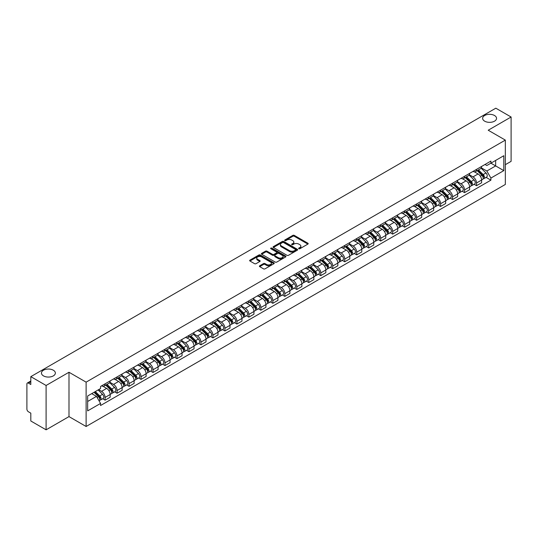 <?xml version="1.0" encoding="UTF-8"?>
<svg xmlns="http://www.w3.org/2000/svg" width="538" height="538" viewBox="0 0 538 538"><rect width="100%" height="100%" fill="white"/><g stroke="black" fill="none" stroke-linecap="round" stroke-linejoin="round"><path stroke-width="0.81" d="M298.825 248.724A0.746 0.43 0 0 0 299.881 248.724L307.891 244.097A1.069 0.619 0 0 0 308.2 243.667A1.069 0.619 0 0 0 307.891 243.23L294.32 235.395A1.069 0.619 0 0 0 292.813 235.395L284.797 240.022A0.746 0.43 0 0 0 285.853 240.627L286.895 240.029A3.41 1.97 0 0 1 291.717 240.029L292.847 240.681A3.41 1.97 0 0 1 293.849 242.073A3.41 1.97 0 0 1 292.847 243.472L291.811 244.07A0.746 0.43 0 0 0 292.867 244.676L293.903 244.077A3.41 1.97 0 0 1 298.731 244.077L299.861 244.729A3.41 1.97 0 0 1 300.856 246.122A3.41 1.97 0 0 1 299.861 247.514L298.825 248.112A0.746 0.43 0 0 0 298.825 248.724L298.825 248.112M53.323 370.218A6.954 4.015 0 0 0 45.743 369.344A6.954 4.015 0 0 0 41.453 373.056A6.954 4.015 0 0 0 43.491 375.894A6.954 4.015 0 0 0 51.07 376.761A6.954 4.015 0 0 0 55.36 373.056A6.954 4.015 0 0 0 53.323 370.218M494.509 115.502A6.954 4.015 0 0 0 486.93 114.628A6.954 4.015 0 0 0 482.64 118.34A6.954 4.015 0 0 0 484.677 121.178A6.954 4.015 0 0 0 492.257 122.045A6.954 4.015 0 0 0 496.547 118.34A6.954 4.015 0 0 0 494.509 115.502M259.713 265.779A1.069 0.619 0 0 0 259.403 266.209A1.069 0.619 0 0 0 259.713 266.646L263.519 268.845A1.069 0.619 0 0 0 265.026 268.845L273.923 263.707A1.069 0.619 0 0 0 274.239 263.277A1.069 0.619 0 0 0 273.923 262.84L260.352 255.005A1.069 0.619 0 0 0 258.845 255.005L249.948 260.143A1.069 0.619 0 0 0 249.639 260.574A1.069 0.619 0 0 0 249.948 261.011L254.548 263.667A1.069 0.619 0 0 0 256.054 263.667L259.867 261.468A1.069 0.619 0 0 0 260.177 261.031A1.069 0.619 0 0 0 259.867 260.594L257.581 259.282A2.851 1.648 0 0 1 256.747 258.119A2.851 1.648 0 0 1 258.509 256.592A2.851 1.648 0 0 1 261.616 256.949L270.553 262.107A2.851 1.648 0 0 1 271.387 263.277A2.851 1.648 0 0 1 269.625 264.797A2.851 1.648 0 0 1 266.518 264.44L265.026 263.58A1.069 0.619 0 0 0 263.519 263.58L259.713 265.779L259.713 266.646L263.519 264.467L263.519 263.58M86.12 382.148L68.992 372.256L46.1 385.47L30.814 376.647L495.814 108.185L511.1 117.008L488.208 130.223L505.337 140.109L86.12 382.148L86.12 426.493L505.337 184.46L505.337 140.109M286.969 255.308A1.069 0.619 0 0 0 288.476 255.308L297.373 250.17A1.069 0.619 0 0 0 297.682 249.74A1.069 0.619 0 0 0 297.373 249.302L283.802 241.468A1.069 0.619 0 0 0 282.295 241.468L273.398 246.606A1.069 0.619 0 0 0 273.082 247.036A1.069 0.619 0 0 0 273.398 247.473L286.969 255.308M271.091 248.886A0.746 0.43 0 0 1 271.851 248.993L271.851 248.105L285.651 256.068A1.069 0.619 0 0 1 285.96 256.505A1.069 0.619 0 0 1 285.651 256.942L276.754 262.08A1.069 0.619 0 0 1 275.248 262.08L261.676 254.239L261.676 253.371A1.069 0.619 0 0 0 261.36 253.808A1.069 0.619 0 0 0 261.676 254.239M261.676 253.371L265.483 251.172A1.069 0.619 0 0 1 266.989 251.172L272.49 254.353A1.069 0.619 0 0 0 274.003 254.353L276.525 252.894A1.069 0.619 0 0 0 276.841 252.456A1.069 0.619 0 0 0 276.525 252.019L270.796 248.711A0.746 0.43 0 0 1 271.851 248.105M46.1 385.47L46.1 429.815L30.814 420.992L30.814 413.144L28.433 411.772A2.172 1.258 -120 0 1 26.9 409.109L26.9 384.011A2.172 1.258 -120 0 1 27.351 383.016L30.814 381.012M505.337 164.682L511.1 161.353L511.1 117.008M46.1 429.815L68.992 416.6L86.12 426.493M30.814 376.647L30.814 384.495L28.433 383.123A2.172 1.258 -120 0 0 27.351 383.016M476.534 169.376A4.997 2.885 60 0 1 475.505 171.622L480.569 168.697A4.997 2.885 -120 0 0 481.604 166.45M469.344 174.763L473.003 176.874A4.997 2.885 60 0 1 476.534 182.994L481.604 180.069A4.997 2.885 -120 0 0 478.074 173.949L474.442 171.851M481.604 180.069L481.604 182.772L476.534 185.697L474.106 184.292M475.505 171.622A4.997 2.885 60 0 1 473.043 171.393M476.534 182.994L476.534 185.697M464.556 176.296A4.997 2.885 60 0 1 463.521 178.542L468.591 175.61A4.997 2.885 -120 0 0 469.62 173.37M462.122 191.212L464.556 192.617L469.62 189.692L469.62 186.982A4.997 2.885 -120 0 0 466.09 180.862L462.465 178.771M463.521 178.542A4.997 2.885 60 0 1 461.059 178.313M457.361 181.676L461.019 183.794A4.997 2.885 60 0 1 464.556 189.914L464.556 192.617M452.572 183.216A4.997 2.885 60 0 1 451.537 185.455L456.607 182.53A4.997 2.885 -120 0 0 457.643 180.291M450.145 198.132L452.572 199.531L457.643 196.605L457.643 193.902A4.997 2.885 -120 0 0 454.106 187.782L450.481 185.691M451.537 185.455A4.997 2.885 60 0 1 449.075 185.233M445.377 188.596L449.042 190.708A4.997 2.885 60 0 1 452.572 196.827L452.572 199.531M440.588 190.129A4.997 2.885 60 0 1 439.553 192.375L444.623 189.45A4.997 2.885 -120 0 0 445.659 187.204M438.161 205.045L440.588 206.451L445.659 203.525L445.659 200.822A4.997 2.885 -120 0 0 442.128 194.702L438.497 192.604M439.553 192.375A4.997 2.885 60 0 1 437.098 192.147M433.393 195.516L437.058 197.628A4.997 2.885 60 0 1 440.588 203.747L440.588 206.451M428.604 197.049A4.997 2.885 60 0 1 427.575 199.295L432.639 196.363A4.997 2.885 -120 0 0 433.675 194.124M426.177 211.965L428.611 213.371L433.675 210.445L433.675 207.735A4.997 2.885 -120 0 0 430.144 201.615L426.513 199.524M427.575 199.295A4.997 2.885 60 0 1 425.114 199.067M421.415 202.429L425.074 204.548A4.997 2.885 60 0 1 428.611 210.667L428.611 213.371M416.627 203.969A4.997 2.885 60 0 1 415.592 206.209L420.662 203.283A4.997 2.885 -120 0 0 421.698 201.044M414.193 218.885L416.627 220.284L421.698 217.359L421.698 214.655A4.997 2.885 -120 0 0 418.16 208.536L414.536 206.444M415.592 206.209A4.997 2.885 60 0 1 413.13 205.987M409.431 209.349L413.09 211.461A4.997 2.885 60 0 1 416.627 217.581L416.627 220.284M404.643 210.889A4.997 2.885 60 0 1 403.608 213.129L408.678 210.203A4.997 2.885 -120 0 0 409.714 207.957M402.216 225.799L404.643 227.204L409.714 224.279L409.714 221.575A4.997 2.885 -120 0 0 406.177 215.456L402.552 213.357M403.608 213.129A4.997 2.885 60 0 1 401.146 212.907M397.447 216.269L401.113 218.381A4.997 2.885 60 0 1 404.643 224.501L404.643 227.204M392.659 217.803A4.997 2.885 60 0 1 391.624 220.049L396.694 217.123A4.997 2.885 -120 0 0 397.73 214.877M390.232 232.719L392.659 234.124L397.73 231.199L397.73 228.489A4.997 2.885 -120 0 0 394.199 222.369L390.568 220.277M391.624 220.049A4.997 2.885 60 0 1 389.169 219.82M385.47 223.183L389.129 225.301A4.997 2.885 60 0 1 392.659 231.421L392.659 234.124M380.682 224.723A4.997 2.885 60 0 1 379.646 226.962L384.717 224.037A4.997 2.885 -120 0 0 385.746 221.797M378.248 239.639L380.682 241.037L385.746 238.112L385.746 235.409A4.997 2.885 -120 0 0 382.215 229.289L378.584 227.197M379.646 226.962A4.997 2.885 60 0 1 377.185 226.74M373.486 230.103L377.145 232.214A4.997 2.885 60 0 1 380.682 238.334L380.682 241.037M368.698 231.643A4.997 2.885 60 0 1 367.662 233.882L372.733 230.957A4.997 2.885 -120 0 0 373.769 228.711M366.264 246.552L368.698 247.957L373.769 245.032L373.769 242.329A4.997 2.885 -120 0 0 370.231 236.209L366.607 234.111M367.662 233.882A4.997 2.885 60 0 1 365.201 233.66M361.502 237.023L365.161 239.134A4.997 2.885 60 0 1 368.698 245.254L368.698 247.957M356.714 238.556A4.997 2.885 60 0 1 355.679 240.802L360.749 237.877A4.997 2.885 -120 0 0 361.785 235.631M354.286 253.472L356.714 254.877L361.785 251.952L361.785 249.242A4.997 2.885 -120 0 0 358.254 243.122L354.623 241.031M355.679 240.802A4.997 2.885 60 0 1 353.217 240.573M349.518 243.936L353.184 246.054A4.997 2.885 60 0 1 356.714 252.174L356.714 254.877M344.73 245.476A4.997 2.885 60 0 1 343.701 247.715L348.765 244.79A4.997 2.885 -120 0 0 349.801 242.551M342.303 260.392L344.73 261.791L349.801 258.865L349.801 256.162A4.997 2.885 -120 0 0 346.27 250.042L342.639 247.951M343.701 247.715A4.997 2.885 60 0 1 341.24 247.493M337.541 250.856L341.2 252.968A4.997 2.885 60 0 1 344.73 259.087L344.73 261.791M332.753 252.396A4.997 2.885 60 0 1 331.717 254.635L336.788 251.71A4.997 2.885 -120 0 0 337.817 249.464M330.319 267.305L332.753 268.711L337.824 265.785L337.824 263.082A4.997 2.885 -120 0 0 334.286 256.962L330.662 254.864M331.717 254.635A4.997 2.885 60 0 1 329.256 254.413M325.557 257.776L329.216 259.888A4.997 2.885 60 0 1 332.753 266.007L332.753 268.711M320.769 259.309A4.997 2.885 60 0 1 319.733 261.555L324.804 258.63A4.997 2.885 -120 0 0 325.84 256.384M318.341 274.225L320.769 275.631L325.84 272.705L325.84 269.995A4.997 2.885 -120 0 0 322.302 263.876L318.678 261.784M319.733 261.555A4.997 2.885 60 0 1 317.272 261.327M313.573 264.689L317.238 266.808A4.997 2.885 60 0 1 320.769 272.927L320.769 275.631M308.785 266.229A4.997 2.885 60 0 1 307.749 268.469L312.82 265.543A4.997 2.885 -120 0 0 313.856 263.304M306.357 281.145L308.785 282.544L313.856 279.619L313.856 276.915A4.997 2.885 -120 0 0 310.325 270.796L306.694 268.704M307.749 268.469A4.997 2.885 60 0 1 305.295 268.247M301.589 271.609L305.254 273.721A4.997 2.885 60 0 1 308.785 279.841L308.785 282.544M296.801 273.149A4.997 2.885 60 0 1 295.772 275.389L300.836 272.463A4.997 2.885 -120 0 0 301.872 270.217M294.373 288.065L296.808 289.464L301.872 286.539L301.872 283.835A4.997 2.885 -120 0 0 298.341 277.716L294.71 275.617M295.772 275.389A4.997 2.885 60 0 1 293.311 275.167M289.612 278.529L293.271 280.641A4.997 2.885 60 0 1 296.808 286.761L296.808 289.464M284.824 280.063A4.997 2.885 60 0 1 283.788 282.309L288.859 279.383A4.997 2.885 -120 0 0 289.895 277.137M282.389 294.979L284.824 296.384L289.895 293.459L289.895 290.749A4.997 2.885 -120 0 0 286.357 284.629L282.732 282.537M283.788 282.309A4.997 2.885 60 0 1 281.327 282.08M277.628 285.443L281.287 287.561A4.997 2.885 60 0 1 284.824 293.681L284.824 296.384M272.84 286.983A4.997 2.885 60 0 1 271.804 289.222L276.875 286.297A4.997 2.885 -120 0 0 277.911 284.057M270.412 301.899L272.84 303.304L277.911 300.372L277.911 297.669A4.997 2.885 -120 0 0 274.373 291.549L270.749 289.457M271.804 289.222A4.997 2.885 60 0 1 269.343 289M265.644 292.363L269.309 294.474A4.997 2.885 60 0 1 272.84 300.594L272.84 303.304M260.856 293.903A4.997 2.885 60 0 1 259.82 296.142L264.891 293.217A4.997 2.885 -120 0 0 265.927 290.971M258.428 308.819L260.856 310.218L265.927 307.292L265.927 304.589A4.997 2.885 -120 0 0 262.396 298.469L258.765 296.371M259.82 296.142A4.997 2.885 60 0 1 257.366 295.92M253.667 299.283L257.325 301.394A4.997 2.885 60 0 1 260.856 307.514L260.856 310.218M248.879 300.816A4.997 2.885 60 0 1 247.843 303.062L252.914 300.137A4.997 2.885 -120 0 0 253.943 297.891M246.444 315.732L248.879 317.138L253.943 314.212L253.943 311.502A4.997 2.885 -120 0 0 250.412 305.382L246.781 303.291M247.843 303.062A4.997 2.885 60 0 1 245.382 302.833M241.683 306.196L245.341 308.314A4.997 2.885 60 0 1 248.879 314.434L248.879 317.138M236.895 307.736A4.997 2.885 60 0 1 235.859 309.975L240.93 307.05A4.997 2.885 -120 0 0 241.965 304.811M234.46 322.652L236.895 324.058L241.965 321.125L241.965 318.422A4.997 2.885 -120 0 0 238.428 312.302L234.803 310.211M235.859 309.975A4.997 2.885 60 0 1 233.398 309.754M229.699 313.116L233.364 315.228A4.997 2.885 60 0 1 236.895 321.347L236.895 324.058M224.911 314.656A4.997 2.885 60 0 1 223.875 316.895L228.946 313.97A4.997 2.885 -120 0 0 229.982 311.724M222.483 329.572L224.911 330.971L229.982 328.046L229.982 325.342A4.997 2.885 -120 0 0 226.451 319.222L222.819 317.124M223.875 316.895A4.997 2.885 60 0 1 221.421 316.674M217.715 320.036L221.38 322.148A4.997 2.885 60 0 1 224.911 328.267L224.911 330.971M212.927 321.569A4.997 2.885 60 0 1 211.898 323.815L216.962 320.89A4.997 2.885 -120 0 0 217.998 318.644M210.499 336.485L212.927 337.891L217.998 334.966L217.998 332.255A4.997 2.885 -120 0 0 214.467 326.136L210.835 324.044M211.898 323.815A4.997 2.885 60 0 1 209.437 323.587M205.738 326.949L209.396 329.068A4.997 2.885 60 0 1 212.927 335.187L212.927 337.891M200.95 328.489A4.997 2.885 60 0 1 199.914 330.729L204.985 327.803A4.997 2.885 -120 0 0 206.014 325.564M198.515 343.405L200.95 344.811L206.02 341.879L206.02 339.175A4.997 2.885 -120 0 0 202.483 333.056L198.858 330.964M199.914 330.729A4.997 2.885 60 0 1 197.453 330.507M193.754 333.869L197.412 335.981A4.997 2.885 60 0 1 200.95 342.101L200.95 344.811M188.966 335.409A4.997 2.885 60 0 1 187.93 337.649L193.001 334.723A4.997 2.885 -120 0 0 194.036 332.477M186.538 350.325L188.966 351.724L194.036 348.799L194.036 346.095A4.997 2.885 -120 0 0 190.499 339.976L186.874 337.877M187.93 337.649A4.997 2.885 60 0 1 185.469 337.427M181.77 340.789L185.435 342.901A4.997 2.885 60 0 1 188.966 349.021L188.966 351.724M176.982 342.323A4.997 2.885 60 0 1 175.946 344.569L181.017 341.643A4.997 2.885 -120 0 0 182.052 339.397M174.554 357.239L176.982 358.644L182.052 355.719L182.052 353.009A4.997 2.885 -120 0 0 178.522 346.889L174.89 344.797M175.946 344.569A4.997 2.885 60 0 1 173.492 344.34M169.786 347.703L173.451 349.821A4.997 2.885 60 0 1 176.982 355.941L176.982 358.644M165.005 349.243A4.997 2.885 60 0 1 163.969 351.482L169.033 348.557A4.997 2.885 -120 0 0 170.069 346.317M162.57 364.159L165.005 365.564L170.069 362.632L170.069 359.929A4.997 2.885 -120 0 0 166.538 353.809L162.906 351.717M163.969 351.482A4.997 2.885 60 0 1 161.508 351.26M157.809 354.623L161.467 356.734A4.997 2.885 60 0 1 165.005 362.854L165.005 365.564M153.021 356.163A4.997 2.885 60 0 1 151.985 358.402L157.056 355.477A4.997 2.885 -120 0 0 158.091 353.231M150.586 371.079L153.021 372.478L158.091 369.552L158.091 366.849A4.997 2.885 -120 0 0 154.554 360.729L150.929 358.631M151.985 358.402A4.997 2.885 60 0 1 149.524 358.18M145.825 361.543L149.483 363.654A4.997 2.885 60 0 1 153.021 369.774L153.021 372.478M141.037 363.076A4.997 2.885 60 0 1 140.001 365.322L145.072 362.397A4.997 2.885 -120 0 0 146.107 360.151M138.609 377.992L141.037 379.398L146.107 376.472L146.107 373.762A4.997 2.885 -120 0 0 142.577 367.642L138.945 365.551M140.001 365.322A4.997 2.885 60 0 1 137.54 365.094M133.841 368.456L137.506 370.574A4.997 2.885 60 0 1 141.037 376.694L141.037 379.398M129.053 369.996A4.997 2.885 60 0 1 128.017 372.235L133.088 369.31A4.997 2.885 -120 0 0 134.123 367.071M126.625 384.912L129.053 386.318L134.123 383.386L134.123 380.682A4.997 2.885 -120 0 0 130.593 374.562L126.961 372.471M128.017 372.235A4.997 2.885 60 0 1 125.562 372.014M121.864 375.376L125.522 377.488A4.997 2.885 60 0 1 129.053 383.607L129.053 386.318M117.076 376.916A4.997 2.885 60 0 1 116.04 379.155L121.111 376.23A4.997 2.885 -120 0 0 122.139 373.984M114.641 391.832L117.076 393.231L122.139 390.306L122.139 387.602A4.997 2.885 -120 0 0 118.609 381.482L114.984 379.384M116.04 379.155A4.997 2.885 60 0 1 113.579 378.934M109.88 382.296L113.538 384.408A4.997 2.885 60 0 1 117.076 390.527L117.076 393.231M105.092 383.829A4.997 2.885 60 0 1 104.056 386.076L109.127 383.15A4.997 2.885 -120 0 0 110.162 380.904M102.657 398.745L105.092 400.151L110.162 397.226L110.162 394.515A4.997 2.885 -120 0 0 106.625 388.396L103 386.304M104.056 386.076A4.997 2.885 60 0 1 101.595 385.847M98.636 389.64L101.561 391.328A4.997 2.885 60 0 1 105.092 397.447L105.092 400.151M485.02 164.48L486.829 165.522L503.803 155.724L495.659 160.418L495.659 165.919L486.829 171.017L481.322 167.843M87.654 401.483L96.49 396.378L100.559 403.433L87.654 410.884L87.654 395.981L100.559 388.53L100.559 386.445L490.898 161.084L490.898 163.169L503.803 170.62L490.898 178.071L486.829 171.017M503.803 155.724L503.803 170.62M100.559 403.433L100.559 405.517L490.898 180.156L490.898 178.071M68.992 372.256L68.992 416.6M96.49 396.378L91.729 393.634M486.09 177.379L490.898 180.156M299.121 248.832L299.861 248.401A3.41 1.97 0 0 0 300.856 247.009L300.856 246.122M293.849 242.073L293.849 242.961A3.41 1.97 0 0 1 292.847 244.353L292.107 244.783M307.877 244.111L294.32 236.283A1.069 0.619 0 0 0 292.813 236.283L285.1 240.735M297.359 250.183L283.802 242.356A1.069 0.619 0 0 0 282.295 242.356L273.412 247.48L273.398 246.606M295.49 250.042A0.746 0.43 0 0 0 295.49 249.43L283.573 242.557A0.746 0.43 0 0 0 282.517 242.557L281.428 243.183A3.41 1.97 0 0 0 280.426 244.582A3.41 1.97 0 0 0 281.428 245.974L289.572 250.674A3.41 1.97 0 0 0 294.394 250.674L295.49 250.042L295.49 250.93A0.746 0.43 0 0 0 295.705 250.621L295.705 249.74M280.426 244.582L280.426 245.463A3.41 1.97 0 0 0 281.428 246.861L281.428 245.974M295.49 250.93L294.394 251.562A3.41 1.97 0 0 1 289.572 251.562L281.428 246.861M261.69 254.252L265.483 252.06L265.483 251.172M276.841 252.456L276.841 253.344A1.069 0.619 0 0 1 276.525 253.781L274.003 255.241A1.069 0.619 0 0 1 272.49 255.241L266.989 252.06A1.069 0.619 0 0 0 265.483 252.06M271.851 248.993L285.631 256.949M278.207 257.648A2.851 1.648 0 0 0 281.313 258.005A2.851 1.648 0 0 0 283.075 256.485A2.851 1.648 0 0 0 282.235 255.321L279.087 253.499A1.069 0.619 0 0 0 277.581 253.499L275.053 254.958A1.069 0.619 0 0 0 274.743 255.395A1.069 0.619 0 0 0 275.053 255.832L278.207 257.648L278.207 258.536A2.851 1.648 0 0 0 281.313 258.892A2.851 1.648 0 0 0 283.075 257.372L283.075 256.485M274.743 255.395L274.743 256.283A1.069 0.619 0 0 0 275.053 256.72L275.053 255.832M278.207 258.536L275.053 256.72M271.387 263.277L271.387 264.158A2.851 1.648 0 0 1 269.625 265.685A2.851 1.648 0 0 1 266.518 265.328L265.026 264.467A1.069 0.619 0 0 0 263.519 264.467M256.747 258.119L256.747 259A2.851 1.648 0 0 0 257.581 260.17L257.581 259.282M259.867 260.594L259.867 261.468L257.581 260.17M273.923 262.84L273.923 263.707L260.352 255.893A1.069 0.619 0 0 0 258.845 255.893L249.962 261.017M477.179 170.654L481.9 175.307A2.717 1.567 60 0 1 482.62 179.383L481.604 179.968M478.121 171.582L480.125 172.738M477.704 170.351L482.875 175.449A1.305 0.753 60 0 1 483.218 177.406A1.305 0.753 60 0 1 483.097 177.453M478.484 169.9L483.205 174.554A2.717 1.567 60 0 1 483.924 178.629A2.717 1.567 60 0 1 483.104 178.717M481.127 168.179L485.975 172.96A2.717 1.567 60 0 1 486.688 177.029L483.924 178.629M465.202 177.567L469.916 182.227A2.717 1.567 60 0 1 470.636 186.296L469.62 186.881M466.143 178.502L468.141 179.652M465.72 177.271L470.891 182.369A1.305 0.753 60 0 1 471.234 184.319A1.305 0.753 60 0 1 471.113 184.366M466.507 176.814L471.227 181.474A2.717 1.567 60 0 1 471.94 185.543A2.717 1.567 60 0 1 471.12 185.63M469.149 175.099L473.991 179.874A2.717 1.567 60 0 1 474.704 183.949L471.94 185.543M453.218 184.487L457.939 189.147A2.717 1.567 60 0 1 458.652 193.216L457.643 193.801M454.159 185.415L456.157 186.572M453.742 184.184L458.907 189.282A1.305 0.753 60 0 1 459.25 191.239A1.305 0.753 60 0 1 459.136 191.286M454.523 183.734L459.244 188.394A2.717 1.567 60 0 1 459.956 192.463A2.717 1.567 60 0 1 459.136 192.55M457.165 182.019L462.007 186.794A2.717 1.567 60 0 1 462.727 190.869L459.956 192.463M441.234 191.407L445.955 196.061A2.717 1.567 60 0 1 446.675 200.136L445.659 200.721M442.175 192.335L444.18 193.492M441.759 191.104L446.93 196.202A1.305 0.753 60 0 1 447.273 198.159A1.305 0.753 60 0 1 447.152 198.206M442.539 190.654L447.26 195.307A2.717 1.567 60 0 1 447.979 199.383A2.717 1.567 60 0 1 447.159 199.47M445.182 188.932L450.024 193.714A2.717 1.567 60 0 1 450.743 197.782L447.979 199.383M429.25 198.32L433.971 202.981A2.717 1.567 60 0 1 434.691 207.049L433.675 207.634M430.192 199.255L432.196 200.405M429.775 198.024L434.946 203.122A1.305 0.753 60 0 1 435.289 205.072A1.305 0.753 60 0 1 435.168 205.119M430.561 197.567L435.276 202.227A2.717 1.567 60 0 1 435.995 206.296A2.717 1.567 60 0 1 435.175 206.384M433.198 195.852L438.046 200.627A2.717 1.567 60 0 1 438.759 204.702L435.995 206.296M417.273 205.24L421.994 209.901A2.717 1.567 60 0 1 422.707 213.969L421.691 214.554M418.214 206.168L420.212 207.325M417.797 204.938L422.962 210.035A1.305 0.753 60 0 1 423.305 211.992A1.305 0.753 60 0 1 423.191 212.039M418.577 204.487L423.298 209.148A2.717 1.567 60 0 1 424.011 213.216A2.717 1.567 60 0 1 423.191 213.304M421.22 202.772L426.062 207.547A2.717 1.567 60 0 1 426.775 211.622L424.011 213.216M405.289 212.16L410.01 216.814A2.717 1.567 60 0 1 410.723 220.889L409.714 221.474M406.23 213.088L408.228 214.245M405.813 211.858L410.978 216.955A1.305 0.753 60 0 1 411.328 218.912A1.305 0.753 60 0 1 411.207 218.959M406.594 211.407L411.314 216.061A2.717 1.567 60 0 1 412.034 220.136A2.717 1.567 60 0 1 411.214 220.224M409.236 209.685L414.078 214.467A2.717 1.567 60 0 1 414.798 218.536L412.034 220.136M393.305 219.08L398.026 223.734A2.717 1.567 60 0 1 398.745 227.803L397.73 228.388M394.246 220.008L396.25 221.158M393.829 218.778L399.001 223.875A1.305 0.753 60 0 1 399.344 225.826A1.305 0.753 60 0 1 399.223 225.873M394.61 218.32L399.33 222.981A2.717 1.567 60 0 1 400.05 227.049A2.717 1.567 60 0 1 399.23 227.137M397.252 216.606L402.094 221.38A2.717 1.567 60 0 1 402.814 225.456L400.05 227.049M381.321 225.994L386.042 230.654A2.717 1.567 60 0 1 386.761 234.723L385.746 235.308M382.262 226.922L384.266 228.078M381.845 225.691L387.017 230.795A1.305 0.753 60 0 1 387.36 232.746A1.305 0.753 60 0 1 387.239 232.793M382.632 225.24L387.353 229.901A2.717 1.567 60 0 1 388.066 233.969A2.717 1.567 60 0 1 387.246 234.057M385.269 223.526L390.117 228.3A2.717 1.567 60 0 1 390.83 232.376L388.066 233.969M369.344 232.914L374.065 237.567A2.717 1.567 60 0 1 374.778 241.643L373.769 242.228M370.285 233.842L372.283 234.998M369.868 232.611L375.033 237.709A1.305 0.753 60 0 1 375.376 239.666A1.305 0.753 60 0 1 375.262 239.713M370.648 232.16L375.369 236.814A2.717 1.567 60 0 1 376.082 240.889A2.717 1.567 60 0 1 375.262 240.977M373.291 230.439L378.133 235.22A2.717 1.567 60 0 1 378.853 239.289L376.082 240.889M357.36 239.834L362.081 244.487A2.717 1.567 60 0 1 362.794 248.556L361.785 249.141M358.301 240.762L360.305 241.912M357.884 239.531L363.056 244.629A1.305 0.753 60 0 1 363.399 246.579A1.305 0.753 60 0 1 363.278 246.626M358.664 239.074L363.385 243.734A2.717 1.567 60 0 1 364.105 247.803A2.717 1.567 60 0 1 363.285 247.89M361.307 237.359L366.149 242.134A2.717 1.567 60 0 1 366.869 246.209L364.105 247.803M345.376 246.747L350.097 251.407A2.717 1.567 60 0 1 350.816 255.476L349.801 256.061M346.317 247.675L348.321 248.832M345.9 246.444L351.072 251.549A1.305 0.753 60 0 1 351.415 253.499A1.305 0.753 60 0 1 351.294 253.546M346.68 245.994L351.401 250.654A2.717 1.567 60 0 1 352.121 254.723A2.717 1.567 60 0 1 351.301 254.81M349.323 244.279L354.172 249.054A2.717 1.567 60 0 1 354.885 253.129L352.121 254.723M333.399 253.667L338.113 258.321A2.717 1.567 60 0 1 338.832 262.396L337.817 262.981M334.34 254.595L336.337 255.752M333.916 253.364L339.088 258.462A1.305 0.753 60 0 1 339.431 260.419A1.305 0.753 60 0 1 339.317 260.466M334.703 252.914L339.424 257.567A2.717 1.567 60 0 1 340.137 261.643A2.717 1.567 60 0 1 339.317 261.73M337.346 251.192L342.188 255.974A2.717 1.567 60 0 1 342.901 260.042L340.137 261.643M321.415 260.587L326.136 265.241A2.717 1.567 60 0 1 326.848 269.309L325.84 269.894M322.356 261.515L324.353 262.665M321.939 260.284L327.104 265.382A1.305 0.753 60 0 1 327.447 267.332A1.305 0.753 60 0 1 327.333 267.379M322.719 259.827L327.44 264.488A2.717 1.567 60 0 1 328.153 268.556A2.717 1.567 60 0 1 327.333 268.644M325.362 258.112L330.204 262.894A2.717 1.567 60 0 1 330.924 266.962L328.153 268.556M309.431 267.5L314.152 272.161A2.717 1.567 60 0 1 314.871 276.229L313.856 276.814M310.372 268.428L312.376 269.585M309.955 267.198L315.127 272.302A1.305 0.753 60 0 1 315.47 274.252A1.305 0.753 60 0 1 315.349 274.299M310.735 266.747L315.456 271.408A2.717 1.567 60 0 1 316.176 275.476A2.717 1.567 60 0 1 315.355 275.564M313.378 265.032L318.22 269.807A2.717 1.567 60 0 1 318.94 273.882L316.176 275.476M297.447 274.42L302.168 279.074A2.717 1.567 60 0 1 302.887 283.149L301.872 283.734M298.388 275.348L300.392 276.505M297.971 274.118L303.143 279.215A1.305 0.753 60 0 1 303.486 281.172A1.305 0.753 60 0 1 303.365 281.219M298.758 273.667L303.472 278.321A2.717 1.567 60 0 1 304.192 282.396A2.717 1.567 60 0 1 303.371 282.484M301.394 271.946L306.243 276.727A2.717 1.567 60 0 1 306.956 280.796L304.192 282.396M285.47 281.34L290.19 285.994A2.717 1.567 60 0 1 290.903 290.063L289.888 290.648M286.411 282.268L288.408 283.418M285.994 281.038L291.159 286.135A1.305 0.753 60 0 1 291.502 288.086A1.305 0.753 60 0 1 291.388 288.133M286.774 280.58L291.495 285.241A2.717 1.567 60 0 1 292.208 289.31A2.717 1.567 60 0 1 291.388 289.397M289.417 278.866L294.259 283.647A2.717 1.567 60 0 1 294.972 287.716L292.208 289.31M273.486 288.254L278.207 292.914A2.717 1.567 60 0 1 278.919 296.983L277.911 297.568M274.427 289.182L276.424 290.338M274.01 287.951L279.175 293.055A1.305 0.753 60 0 1 279.525 295.006A1.305 0.753 60 0 1 279.404 295.053M274.79 287.5L279.511 292.161A2.717 1.567 60 0 1 280.231 296.23A2.717 1.567 60 0 1 279.41 296.317M277.433 285.786L282.275 290.56A2.717 1.567 60 0 1 282.995 294.636L280.231 296.23M261.502 295.174L266.223 299.827A2.717 1.567 60 0 1 266.942 303.903L265.927 304.488M262.443 296.102L264.447 297.258M262.026 294.871L267.198 299.969A1.305 0.753 60 0 1 267.541 301.926A1.305 0.753 60 0 1 267.42 301.973M262.806 294.421L267.527 299.074A2.717 1.567 60 0 1 268.247 303.15A2.717 1.567 60 0 1 267.426 303.237M265.449 292.699L270.291 297.48A2.717 1.567 60 0 1 271.011 301.549L268.247 303.15M249.524 302.094L254.239 306.747A2.717 1.567 60 0 1 254.958 310.816L253.943 311.401M250.459 303.022L252.463 304.172M250.042 301.791L255.214 306.889A1.305 0.753 60 0 1 255.557 308.839A1.305 0.753 60 0 1 255.436 308.886M250.829 301.334L255.55 305.994A2.717 1.567 60 0 1 256.263 310.063A2.717 1.567 60 0 1 255.442 310.15M253.465 299.619L258.314 304.4A2.717 1.567 60 0 1 259.027 308.469L256.263 310.063M237.54 309.007L242.261 313.667A2.717 1.567 60 0 1 242.974 317.736L241.965 318.321M238.482 309.935L240.479 311.092M238.065 308.704L243.23 313.809A1.305 0.753 60 0 1 243.573 315.759A1.305 0.753 60 0 1 243.458 315.806M238.845 308.254L243.566 312.914A2.717 1.567 60 0 1 244.279 316.983A2.717 1.567 60 0 1 243.458 317.07M241.488 306.539L246.33 311.314A2.717 1.567 60 0 1 247.05 315.389L244.279 316.983M225.556 315.927L230.277 320.581A2.717 1.567 60 0 1 230.99 324.656L229.982 325.241M226.498 316.855L228.502 318.012M226.081 315.624L231.253 320.722A1.305 0.753 60 0 1 231.596 322.679A1.305 0.753 60 0 1 231.474 322.726M226.861 315.174L231.582 319.828A2.717 1.567 60 0 1 232.302 323.903A2.717 1.567 60 0 1 231.481 323.99M229.504 313.452L234.346 318.234A2.717 1.567 60 0 1 235.066 322.302L232.302 323.903M213.573 322.847L218.294 327.501A2.717 1.567 60 0 1 219.013 331.569L217.998 332.154M214.514 323.775L216.518 324.925M214.097 322.544L219.269 327.642A1.305 0.753 60 0 1 219.612 329.592A1.305 0.753 60 0 1 219.491 329.639M214.877 322.087L219.598 326.748A2.717 1.567 60 0 1 220.318 330.816A2.717 1.567 60 0 1 219.497 330.904M217.52 320.372L222.369 325.154A2.717 1.567 60 0 1 223.082 329.222L220.318 330.816M201.595 329.76L206.31 334.421A2.717 1.567 60 0 1 207.029 338.489L206.014 339.075M202.537 330.688L204.534 331.845M202.113 329.458L207.285 334.562A1.305 0.753 60 0 1 207.628 336.512A1.305 0.753 60 0 1 207.513 336.559M202.9 329.007L207.621 333.668A2.717 1.567 60 0 1 208.334 337.736A2.717 1.567 60 0 1 207.513 337.824M205.543 327.292L210.385 332.067A2.717 1.567 60 0 1 211.098 336.142L208.334 337.736M189.611 336.68L194.332 341.334A2.717 1.567 60 0 1 195.045 345.409L194.036 345.995M190.553 337.608L192.55 338.765M190.136 336.378L195.301 341.475A1.305 0.753 60 0 1 195.644 343.432A1.305 0.753 60 0 1 195.529 343.479M190.916 335.927L195.637 340.581A2.717 1.567 60 0 1 196.35 344.656A2.717 1.567 60 0 1 195.536 344.744M193.559 334.206L198.401 338.987A2.717 1.567 60 0 1 199.121 343.056L196.35 344.656M177.627 343.6L182.348 348.254A2.717 1.567 60 0 1 183.068 352.323L182.052 352.908M178.569 344.528L180.573 345.678M178.152 343.298L183.324 348.395A1.305 0.753 60 0 1 183.666 350.346A1.305 0.753 60 0 1 183.545 350.399M178.932 342.841L183.653 347.501A2.717 1.567 60 0 1 184.373 351.57A2.717 1.567 60 0 1 183.552 351.657M181.575 341.126L186.417 345.907A2.717 1.567 60 0 1 187.137 349.976L184.373 351.57M165.643 350.514L170.364 355.174A2.717 1.567 60 0 1 171.084 359.243L170.069 359.828M166.585 351.442L168.589 352.598M166.168 350.211L171.34 355.315A1.305 0.753 60 0 1 171.683 357.266A1.305 0.753 60 0 1 171.561 357.313M166.955 349.761L171.669 354.421A2.717 1.567 60 0 1 172.389 358.49A2.717 1.567 60 0 1 171.568 358.577M169.591 348.046L174.44 352.82A2.717 1.567 60 0 1 175.153 356.896L172.389 358.49M153.666 357.434L158.387 362.087A2.717 1.567 60 0 1 159.1 366.163L158.085 366.748M154.608 358.362L156.605 359.519M154.191 357.131L159.356 362.229A1.305 0.753 60 0 1 159.699 364.186A1.305 0.753 60 0 1 159.584 364.233M154.971 356.681L159.692 361.334A2.717 1.567 60 0 1 160.405 365.41A2.717 1.567 60 0 1 159.584 365.497M157.614 354.959L162.456 359.74A2.717 1.567 60 0 1 163.169 363.809L160.405 365.41M141.682 364.354L146.403 369.007A2.717 1.567 60 0 1 147.116 373.076L146.107 373.661M142.624 365.282L144.621 366.432M142.207 364.051L147.372 369.149A1.305 0.753 60 0 1 147.721 371.106A1.305 0.753 60 0 1 147.6 371.153M142.987 363.594L147.708 368.254A2.717 1.567 60 0 1 148.427 372.323A2.717 1.567 60 0 1 147.607 372.41M145.63 361.879L150.472 366.66A2.717 1.567 60 0 1 151.191 370.729L148.427 372.323M129.698 371.267L134.419 375.928A2.717 1.567 60 0 1 135.139 379.996L134.123 380.581M130.64 372.195L132.644 373.352M130.223 370.964L135.394 376.069A1.305 0.753 60 0 1 135.737 378.019A1.305 0.753 60 0 1 135.616 378.066M131.003 370.514L135.724 375.174A2.717 1.567 60 0 1 136.444 379.243A2.717 1.567 60 0 1 135.623 379.33M133.646 368.799L138.488 373.574A2.717 1.567 60 0 1 139.208 377.649L136.444 379.243M117.721 378.187L122.435 382.841A2.717 1.567 60 0 1 123.155 386.916L122.139 387.501M118.663 379.115L120.66 380.272M118.239 377.884L123.41 382.982A1.305 0.753 60 0 1 123.753 384.939A1.305 0.753 60 0 1 123.632 384.986M119.026 377.434L123.747 382.088A2.717 1.567 60 0 1 124.46 386.163A2.717 1.567 60 0 1 123.639 386.25M121.662 375.712L126.511 380.494A2.717 1.567 60 0 1 127.224 384.562L124.46 386.163M105.737 385.107L110.458 389.761A2.717 1.567 60 0 1 111.171 393.829L110.162 394.415M106.679 386.035L108.676 387.185M106.262 384.805L111.427 389.902A1.305 0.753 60 0 1 111.769 391.859A1.305 0.753 60 0 1 111.655 391.906M107.042 384.347L111.763 389.008A2.717 1.567 60 0 1 112.476 393.076A2.717 1.567 60 0 1 111.655 393.164M109.685 382.632L114.527 387.414A2.717 1.567 60 0 1 115.246 391.482L112.476 393.076M94.036 392.296L98.474 396.681A2.717 1.567 60 0 1 99.187 400.749L99.059 400.83M94.695 392.948L96.699 394.105M94.56 391.994L99.449 396.822A1.305 0.753 60 0 1 99.792 398.772A1.305 0.753 60 0 1 99.671 398.819M95.34 391.543L99.779 395.928A2.717 1.567 60 0 1 100.498 399.996A2.717 1.567 60 0 1 99.678 400.084M98.104 389.949L102.543 394.327A2.717 1.567 60 0 1 103.262 398.402L100.498 399.996M117.076 390.527L122.139 387.602M129.053 383.607L134.123 380.682M141.037 376.694L146.107 373.762M153.021 369.774L158.091 366.849M165.005 362.854L170.069 359.929M176.982 355.941L182.052 353.009M188.966 349.021L194.036 346.095M200.95 342.101L206.02 339.175M212.927 335.187L217.998 332.255M224.911 328.267L229.982 325.342M236.895 321.347L241.965 318.422M248.879 314.434L253.943 311.502M260.856 307.514L265.927 304.589M272.84 300.594L277.911 297.669M284.824 293.681L289.895 290.749M296.808 286.761L301.872 283.835M308.785 279.841L313.856 276.915M320.769 272.927L325.84 269.995M332.753 266.007L337.824 263.082M344.73 259.087L349.801 256.162M356.714 252.174L361.785 249.242M368.698 245.254L373.769 242.329M380.682 238.334L385.746 235.409M392.659 231.421L397.73 228.489M404.643 224.501L409.714 221.575M416.627 217.581L421.698 214.655M428.611 210.667L433.675 207.735M440.588 203.747L445.659 200.822M452.572 196.827L457.643 193.902M464.556 189.914L469.62 186.982M105.092 397.447L110.162 394.515M101.561 391.328L106.625 388.396M113.538 384.408L118.609 381.482M125.522 377.488L130.593 374.562M137.506 370.574L142.577 367.642M149.483 363.654L154.554 360.729M161.467 356.734L166.538 353.809M173.451 349.821L178.522 346.889M185.435 342.901L190.499 339.976M197.412 335.981L202.483 333.056M209.396 329.068L214.467 326.136M221.38 322.148L226.451 319.222M233.364 315.228L238.428 312.302M245.341 308.314L250.412 305.382M257.325 301.394L262.396 298.469M269.309 294.474L274.373 291.549M281.287 287.561L286.357 284.629M293.271 280.641L298.341 277.716M305.254 273.721L310.325 270.796M317.238 266.808L322.302 263.876M329.216 259.888L334.286 256.962M341.2 252.968L346.27 250.042M353.184 246.054L358.254 243.122M365.161 239.134L370.231 236.209M377.145 232.214L382.215 229.289M389.129 225.301L394.199 222.369M401.113 218.381L406.177 215.456M413.09 211.461L418.16 208.536M425.074 204.548L430.144 201.615M437.058 197.628L442.128 194.702M449.042 190.708L454.106 187.782M461.019 183.794L466.09 180.862M473.003 176.874L478.074 173.949M30.814 381.745L28.433 383.123M299.861 248.401L299.861 247.514M291.811 244.676L291.811 244.07M292.847 244.353L292.847 243.472M284.797 240.627L284.797 240.022M292.813 236.283L292.813 235.395M294.32 236.283L294.32 235.395M307.891 244.097L307.891 243.23M282.295 242.356L282.295 241.468M283.802 242.356L283.802 241.468M297.373 250.17L297.373 249.302M289.572 251.562L289.572 250.674M294.394 251.562L294.394 250.674M266.989 252.06L266.989 251.172M272.49 255.241L272.49 254.353M274.003 255.241L274.003 254.353M276.525 253.781L276.525 252.894M285.651 256.942L285.651 256.068M265.026 264.467L265.026 263.58M266.518 265.328L266.518 264.44M249.948 261.011L249.948 260.143M258.845 255.893L258.845 255.005M260.352 255.893L260.352 255.005M481.9 175.307L480.34 176.208M483.487 176.807L482.996 177.089M485.975 172.96L483.205 174.554M469.916 182.227L468.363 183.128M471.503 183.727L471.019 184.009M473.991 179.874L471.227 181.474M457.939 189.147L456.379 190.049M459.526 190.64L459.035 190.923M462.007 186.794L459.244 188.394M445.955 196.061L444.395 196.962M447.542 197.56L447.051 197.843M450.024 193.714L447.26 195.307M433.971 202.981L432.411 203.882M435.558 204.48L435.067 204.763M438.046 200.627L435.276 202.227M421.994 209.901L420.434 210.802M423.574 211.394L423.09 211.676M426.062 207.547L423.298 209.148M410.01 216.814L408.45 217.715M411.597 218.314L411.106 218.596M414.078 214.467L411.314 216.061M398.026 223.734L396.466 224.635M399.613 225.234L399.122 225.516M402.094 221.38L399.33 222.981M386.042 230.654L384.482 231.555M387.629 232.147L387.138 232.429M390.117 228.3L387.353 229.901M374.065 237.567L372.504 238.469M375.652 239.067L375.161 239.349M378.133 235.22L375.369 236.814M362.081 244.487L360.521 245.389M363.668 245.987L363.177 246.269M366.149 242.134L363.385 243.734M350.097 251.407L348.537 252.309M351.684 252.9L351.193 253.183M354.172 249.054L351.401 250.654M338.113 258.321L336.559 259.222M339.7 259.82L339.216 260.103M342.188 255.974L339.424 257.567M326.136 265.241L324.575 266.142M327.723 266.74L327.232 267.023M330.204 262.894L327.44 264.488M314.152 272.161L312.591 273.062M315.739 273.654L315.248 273.936M318.22 269.807L315.456 271.408M302.168 279.074L300.608 279.975M303.755 280.574L303.264 280.856M306.243 276.727L303.472 278.321M290.19 285.994L288.63 286.895M291.771 287.494L291.287 287.776M294.259 283.647L291.495 285.241M278.207 292.914L276.646 293.815M279.794 294.407L279.303 294.69M282.275 290.56L279.511 292.161M266.223 299.827L264.662 300.729M267.81 301.327L267.319 301.61M270.291 297.48L267.527 299.074M254.239 306.747L252.678 307.649M255.826 308.247L255.335 308.53M258.314 304.4L255.55 305.994M242.261 313.667L240.701 314.569M243.849 315.16L243.358 315.443M246.33 311.314L243.566 312.914M230.277 320.581L228.717 321.482M231.865 322.08L231.374 322.363M234.346 318.234L231.582 319.828M218.294 327.501L216.733 328.402M219.881 329L219.39 329.283M222.369 325.154L219.598 326.748M206.31 334.421L204.756 335.322M207.897 335.914L207.412 336.196M210.385 332.067L207.621 333.668M194.332 341.334L192.772 342.235M195.919 342.834L195.429 343.116M198.401 338.987L195.637 340.581M182.348 348.254L180.788 349.155M183.935 349.754L183.445 350.036M186.417 345.907L183.653 347.501M170.364 355.174L168.804 356.075M171.952 356.667L171.461 356.95M174.44 352.82L171.669 354.421M158.387 362.087L156.827 362.989M159.968 363.587L159.483 363.87M162.456 359.74L159.692 361.334M146.403 369.007L144.843 369.909M147.99 370.507L147.499 370.79M150.472 366.66L147.708 368.254M134.419 375.928L132.859 376.829M136.006 377.42L135.515 377.703M138.488 373.574L135.724 375.174M122.435 382.841L120.875 383.742M124.022 384.34L123.532 384.623M126.511 380.494L123.747 382.088M110.458 389.761L108.898 390.662M112.045 391.26L111.554 391.543M114.527 387.414L111.763 389.008M98.474 396.681L97.116 397.461M100.061 398.174L99.57 398.456M102.543 394.327L99.779 395.928"/></g></svg>
